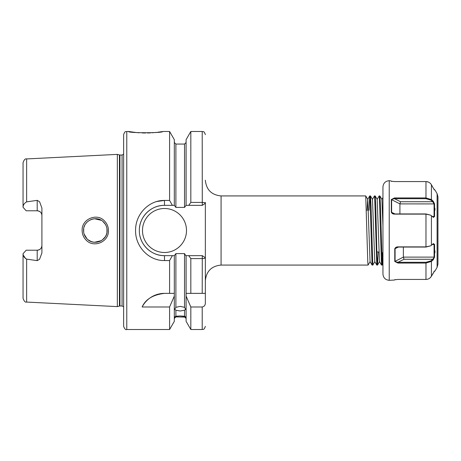 <?xml version="1.0" encoding="UTF-8"?>
<svg xmlns="http://www.w3.org/2000/svg" width="461" height="461" viewBox="0 0 461 461"><rect width="100%" height="100%" fill="white"/><g stroke="black" fill="none" stroke-linecap="round" stroke-linejoin="round"><path stroke-width="0.69" d="M103.69 222.173C96.977 214.619 83.009 220.421 83.556 230.5C83.591 233.721 84.749 236.499 87.014 238.844C93.825 246.37 107.661 240.567 107.131 230.5C107.085 227.273 105.938 224.495 103.69 222.173M82.133 230.5C81.516 219.027 97.127 212.544 104.601 221.067C107.108 223.689 108.387 226.835 108.444 230.5C109.032 241.933 93.589 248.462 85.994 239.951C83.47 237.329 82.185 234.176 82.133 230.5M126.775 329.511C125.715 330.076 124.672 329.027 123.634 326.365L123.634 134.635C125.127 130.336 125.847 132.094 126.775 131.489L126.775 329.511L169.59 329.511L174.316 321.329L174.316 293.363L169.59 293.363L169.59 260.563L164.491 260.563C148.932 260.903 135.252 246.647 135.574 230.5C135.286 214.313 148.891 200.126 164.491 200.437L169.59 200.437L169.59 131.489L162.693 131.489C163.736 133.137 127.518 133.131 128.579 131.489L136.087 132.526M137.015 132.618L139.124 132.785M142.224 132.947L145.618 133.004M147.497 132.987L148.966 132.947M149.093 132.941L150.378 132.889M151.963 132.797L156.504 132.388M157.725 132.238L159.858 131.95M160.221 131.892L161.978 131.616M164.491 293.363A25.148 25.148 0 0 0 142.138 306.991C145.486 299.316 152.943 294.775 164.491 293.363L174.316 293.363L174.316 255.648L175.889 253.596L175.889 307.343L174.707 309.319L175.889 310.218L175.889 316.246C174.321 317.105 174.321 317.301 175.889 316.84L174.316 318.511M175.889 307.343L180.211 306.358L184.533 307.343L184.533 253.596L185.743 255.648L202.281 255.648L205.352 257.722L205.352 293.363L190.825 293.363L190.825 258.592L188.722 255.648M186.1 318.511L184.533 316.84C186.094 317.301 186.094 317.105 184.533 316.246L184.533 310.218L180.211 311.002L175.889 310.218M174.707 317.139L175.889 316.84L185.708 317.139M175.889 316.246L180.211 315.952L184.533 316.246M37.197 200.351L26.634 201.878C24.335 203.168 23.142 204.972 23.05 207.283L26.191 210.792L37.197 210.792A4.714 4.714 0 0 1 41.911 215.506C41.68 212.688 40.107 211.121 37.197 210.792L37.197 200.351L39.577 201.739L41.911 208.072L41.911 252.928L39.577 259.261L37.197 260.649L37.197 250.208A4.714 4.714 0 0 0 41.911 245.494C41.674 248.312 40.107 249.885 37.197 250.208L26.191 250.208L23.05 253.717C23.142 256.028 24.335 257.832 26.634 259.122L37.197 260.649M142.489 230.5A22.001 22.001 0 0 0 164.491 252.501A22.001 22.001 0 0 0 186.498 230.5A22.001 22.001 0 0 0 164.491 208.499A22.001 22.001 0 0 0 142.489 230.5M169.59 200.437L172.391 205.352L164.491 205.352A25.148 25.148 0 0 0 139.51 227.625M156.89 201.497L164.491 200.437L164.491 205.352C150.978 205.053 139.055 217.022 139.349 230.5C139.02 243.95 151.012 255.97 164.491 255.648L172.391 255.648L169.59 260.563M106.894 232.84L106.33 234.764M105.356 236.718L102.233 240.066M101.282 240.682L99.657 241.472M98.164 241.944L96.407 242.238M94.355 242.244L92.667 241.979M91.047 241.478L88.022 239.737M87.014 238.844L84.086 234.004M83.683 232.24L83.689 228.754M105.333 236.752L106.237 234.995M106.958 232.523L106.964 228.535M90.748 241.357L92.989 242.048M94.528 242.261L101.299 240.671M370.12 261.594L368.091 265.075L367.797 262.442L365.734 195.925L221.073 195.925L221.073 265.075C211.524 266.009 206.286 271.247 205.352 280.789M374.833 261.594L372.834 265.052L372.062 265.052L370.022 198.558L369.705 195.948L369.019 210.279M372.805 265.075L371.042 206.05L370.477 195.948L369.728 195.925M378.193 252.006L377.547 265.052L376.775 265.052L374.735 198.558L374.441 195.925L372.419 199.406M377.524 265.075L376.931 254.95L375.755 206.05L375.191 195.948L374.441 195.925M382.889 252.668L382.261 265.052L381.489 265.052L379.455 198.558L379.155 195.925L377.133 199.406M382.238 265.075L380.469 206.05L379.904 195.948L379.155 195.925M382.169 252.565L381.875 261.18M119.451 154.954L119.941 155.017L119.941 305.983L119.451 306.046L119.451 154.954L117.348 154.389L117.348 306.611L26.634 302.07C25.292 302.537 24.093 301.287 23.05 298.302L23.05 253.717M156.579 201.584L156.141 201.716M184.533 310.218L185.708 309.319L184.533 307.343M184.533 253.596L175.889 253.596M25.787 258.794L23.332 255.238M156.924 259.514L157.599 259.699M169.59 329.511L169.59 306.991L174.316 296.06M142.138 306.991L169.59 306.991M174.316 255.648L172.391 255.648M186.1 296.06L190.825 306.991L190.825 329.511L186.1 321.329L186.1 293.363L190.825 293.363L186.1 293.363L186.1 255.648M205.352 202.419L205.352 257.722C205.122 258.275 204.073 258.563 202.212 258.592L190.825 258.592M175.889 207.404L184.533 207.404L184.533 144.062L175.889 144.062L175.889 207.404L174.316 205.352L174.316 139.671L169.59 131.489M190.825 131.489L186.1 139.671L186.1 205.352L188.722 205.352L190.825 202.408L190.825 131.489L202.212 131.489C203.168 132.094 203.889 130.359 205.352 134.635M190.825 202.408L202.212 202.408C204.073 202.431 205.122 202.725 205.352 203.278L202.281 205.352L188.722 205.352M190.825 306.991L202.212 306.991C204.309 306.507 205.358 305.136 205.352 302.877L205.352 258.581M172.391 205.352L174.316 205.352M186.1 205.352L184.533 207.404M23.05 207.283L23.05 162.698C24.087 159.719 25.28 158.469 26.634 158.93L26.634 201.878M106.912 228.253L106.335 226.242M105.321 224.23L102.849 221.413M105.344 224.265L106.255 226.046M91.047 219.522L93.174 218.917M94.493 218.745L101.247 220.3M94.447 218.745L92.58 219.044M91.071 219.517L88.016 221.268M86.818 222.363L85.556 223.931M84.72 225.394L84.069 227.06M26.191 210.792L26.824 210.792M140.063 236.464A25.148 25.148 0 0 0 164.491 255.648L164.491 260.563M202.281 205.352L202.212 131.489M202.212 293.363L202.281 255.648M382.947 225.821L381.904 199.406L379.904 195.948M381.489 265.052L379.489 261.594L377.19 199.406L375.191 195.948M376.775 265.052L374.776 261.594L372.476 199.406L370.477 195.948M372.062 265.052L370.062 261.594L367.763 199.406L365.763 195.948M369.705 195.948L367.705 199.406L367.077 210.556M430.695 245.822L433.398 243.592L434.573 244.474L434.573 257.088L433.213 259.831L431.415 261.416L425.976 263.058L397.941 263.058L394.772 261.473L394.772 248.802C395.342 247.511 396.397 246.865 397.941 246.877L425.976 246.877L430.695 245.822L425.976 247.056L397.941 247.056L396.258 247.505L395.077 248.738L395.077 261.26L395.382 261.704L397.941 262.303L425.976 262.303L430.908 260.851L432.706 259.261L404.026 259.261L403.375 257.111L434.066 257.111L434.066 244.589L433.104 243.829M430.908 260.851L431.415 261.416L433.213 259.831L432.706 259.261L434.59 256.915M399.918 213.944L399.918 203.889L400.569 201.739L432.706 201.739L430.908 200.149L425.976 198.697L394.483 198.697L391.925 199.296L391.62 199.74L391.62 212.262L392.801 213.495L394.483 213.944L425.976 213.944L430.695 215.178L425.976 214.123L394.483 214.123C392.933 214.135 391.879 213.489 391.314 212.198L391.314 199.527L394.483 197.942L425.976 197.942L431.415 199.584L433.213 201.169L434.573 203.912L434.573 216.526L433.398 217.408L430.695 215.178M433.104 217.171L434.066 216.411L434.066 203.889L432.706 201.739L433.213 201.169M437.95 196.824L437.95 264.176L437.109 267.322L437.109 193.678L437.95 196.824M382.947 230.5L382.947 186.964C383.316 183.15 385.413 181.052 389.228 180.683L389.228 280.317C385.413 279.948 383.316 277.85 382.947 274.036L382.947 230.5M433.11 187.754L431.415 184.757C430.171 182.712 428.355 181.651 425.976 181.565L394.483 181.565L391.314 181.219C390.605 180.499 390.605 180.499 391.314 181.219L394.483 181.565M391.32 181.225L391.62 181.496C390.905 180.787 390.905 180.787 391.62 181.496M434.942 210.158L434.902 208.188M430.908 200.149L431.415 199.584L431.415 184.757L432.597 186.838M433.231 187.967L433.83 188.97M433.213 187.938L434.562 189.938M426.494 279.412L425.976 279.435C428.355 279.354 430.171 278.288 431.415 276.243L430.142 277.827M429.796 278.121L429.128 278.571M429.122 278.577L428.742 278.784M433.236 273.027L431.415 276.243L434.562 271.062M434.383 271.241L434.055 271.69M434.037 271.719L433.83 272.03M434.902 252.812L434.942 250.842M426.494 181.588L428.742 182.216M395.077 279.504C394.362 280.213 394.362 280.213 395.077 279.504L394.772 279.781C394.063 280.501 394.063 280.501 394.772 279.781L397.935 279.435L425.976 279.435L425.976 262.303M434.066 189.794L434.573 189.938M434.573 216.526L432.245 216.411M391.314 199.527L399.918 203.889L434.573 203.912M400.569 201.739L394.483 198.697L394.483 197.942M391.314 212.198L394.985 213.944M434.066 271.206L434.573 271.062M403.375 247.056L403.375 257.111L394.772 261.473M432.245 244.589L434.573 244.474M397.941 263.058L397.941 262.303L404.026 259.261M398.442 247.056L394.772 248.802M119.941 155.017L122.061 155.017L122.061 305.983L123.634 306.83M26.634 259.122L26.634 302.07M190.825 329.511L202.212 329.511L202.212 306.991M37.197 210.792A4.714 4.714 0 0 1 41.911 215.506M425.976 247.056L425.976 213.944M425.976 198.697L425.976 181.565M431.415 215.673L431.415 245.327M431.415 261.416L431.415 276.243M376.844 251.821L378.919 252.109M221.073 265.075L368.091 265.075M26.634 158.93L117.348 154.389M126.775 131.489L128.579 131.489M184.533 316.938L175.889 316.938M202.212 329.511C203.18 328.837 203.756 330.791 205.352 326.365M184.533 144.062L186.1 142.489M175.889 144.062L174.316 142.489M119.451 306.046L117.348 306.611M119.941 305.983L122.061 305.983M122.061 155.017L123.634 154.17M221.073 195.925C211.524 194.991 206.286 189.753 205.352 180.211M382.261 265.052L382.947 263.871M377.547 265.052L379.547 261.594M381.875 199.359L382.947 197.51M391.084 180.966L389.228 180.683M437.109 193.678L434.942 189.932L434.435 189.794M437.109 267.322L434.942 271.068L434.435 271.206M394.541 280.034L389.228 280.317"/></g></svg>
